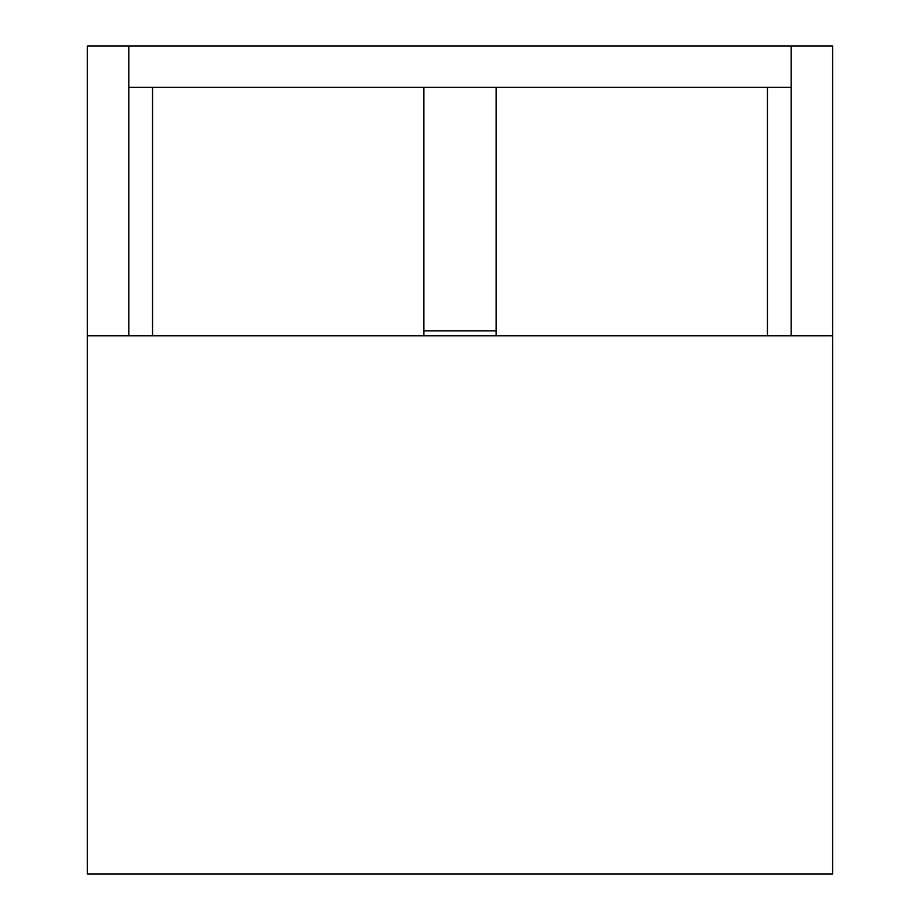<?xml version="1.0" encoding="UTF-8"?>
<svg xmlns="http://www.w3.org/2000/svg" width="920" height="920" viewBox="0 0 920 920"><rect width="100%" height="100%" fill="white"/><g stroke="black" fill="none" stroke-linecap="round" stroke-linejoin="round"><path stroke-width="1.38" d="M832.6 335.8L87.4 335.8L87.4 874L832.6 874L832.6 46L791.2 46L791.2 335.8M128.8 335.8L128.8 46L87.4 46L87.4 335.8M791.2 46L128.8 46L128.8 87.4L791.2 87.4L791.2 46M496.156 335.8L496.156 87.4M767.452 87.4L767.452 335.8M423.844 87.4L423.844 335.8M152.547 335.8L152.547 87.4M496.156 330.832L423.844 330.832"/></g></svg>
